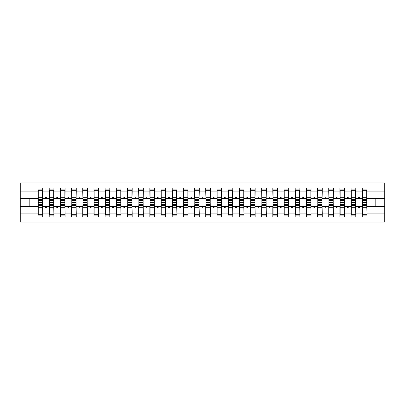 <?xml version="1.0" encoding="UTF-8"?>
<svg xmlns="http://www.w3.org/2000/svg" width="405" height="405" viewBox="0 0 405 405"><rect width="100%" height="100%" fill="white"/><g stroke="black" fill="none" stroke-linecap="round" stroke-linejoin="round"><path stroke-width="0.61" d="M38.252 204.96L38.029 213.096L20.25 213.096L20.25 222.067L384.75 222.067L384.75 213.096L366.97 213.096L366.97 217.034L362.278 217.034L362.278 206.636L358.349 206.636L358.754 207.755L359.311 207.755L359.721 206.636M362.5 204.96L362.278 206.636M384.75 213.096L384.75 198.364L366.97 198.364L366.97 187.966L362.278 187.966L362.278 191.904L355.792 191.904L355.57 200.04M362.5 200.04L362.278 191.904M351.317 204.96L351.094 206.636L347.166 206.636L347.571 207.755L348.133 207.755L348.538 206.636M362.278 213.096L355.792 213.096L355.792 217.034L351.094 217.034L351.094 206.636M355.792 191.904L355.792 187.966L351.094 187.966L351.094 191.904L344.609 191.904L344.387 200.04M351.317 200.04L351.094 191.904M340.139 204.96L339.916 206.636L335.983 206.636L336.393 207.755L336.95 207.755L337.36 206.636M351.094 213.096L344.609 213.096L344.609 217.034L339.916 217.034L339.916 206.636M344.609 191.904L344.609 187.966L339.916 187.966L339.916 191.904L333.431 191.904L333.204 200.04M340.139 200.04L339.916 191.904M328.956 204.96L328.733 206.636L324.805 206.636L325.21 207.755L325.772 207.755L326.177 206.636M339.916 213.096L333.431 213.096L333.431 217.034L328.733 217.034L328.733 206.636M333.431 191.904L333.431 187.966L328.733 187.966L328.733 191.904L322.248 191.904L322.026 200.04M328.956 200.04L328.733 191.904M317.778 204.96L317.55 206.636L313.622 206.636L314.032 207.755L314.589 207.755L314.994 206.636M328.733 213.096L322.248 213.096L322.248 217.034L317.55 217.034L317.55 206.636M322.248 191.904L322.248 187.966L317.55 187.966L317.55 191.904L311.065 191.904L310.843 200.04M317.778 200.04L317.55 191.904M306.595 204.96L306.372 206.636L302.444 206.636L302.849 207.755L303.411 207.755L303.816 206.636M317.55 213.096L311.065 213.096L311.065 217.034L306.372 217.034L306.372 206.636M311.065 191.904L311.065 187.966L306.372 187.966L306.372 191.904L299.887 191.904L299.665 200.04M306.595 200.04L306.372 191.904M295.412 204.96L295.189 206.636L291.261 206.636L291.666 207.755L292.228 207.755L292.633 206.636M306.372 213.096L299.887 213.096L299.887 217.034L295.189 217.034L295.189 206.636M299.887 191.904L299.887 187.966L295.189 187.966L295.189 191.904L288.704 191.904L288.481 200.04M295.412 200.04L295.189 191.904M284.234 204.96L284.011 206.636L280.083 206.636L280.488 207.755L281.045 207.755L281.455 206.636M295.189 213.096L288.704 213.096L288.704 217.034L284.011 217.034L284.011 206.636M288.704 191.904L288.704 187.966L284.011 187.966L284.011 191.904L277.526 191.904L277.298 200.04M284.234 200.04L284.011 191.904M273.051 204.96L272.828 206.636L268.9 206.636L269.305 207.755L269.867 207.755L270.272 206.636M284.011 213.096L277.526 213.096L277.526 217.034L272.828 217.034L272.828 206.636M277.526 191.904L277.526 187.966L272.828 187.966L272.828 191.904L266.343 191.904L266.12 200.04M273.051 200.04L272.828 191.904M261.873 204.96L261.645 206.636L257.717 206.636L258.127 207.755L258.684 207.755L259.094 206.636M272.828 213.096L266.343 213.096L266.343 217.034L261.645 217.034L261.645 206.636M266.343 191.904L266.343 187.966L261.645 187.966L261.645 191.904L255.16 191.904L254.937 200.04M261.873 200.04L261.645 191.904M250.69 204.96L250.467 206.636L246.539 206.636L246.944 207.755L247.506 207.755L247.911 206.636M261.645 213.096L255.16 213.096L255.16 217.034L250.467 217.034L250.467 206.636M255.16 191.904L255.16 187.966L250.467 187.966L250.467 191.904L243.982 191.904L243.759 200.04M250.69 200.04L250.467 191.904M239.507 204.96L239.284 206.636L235.356 206.636L235.766 207.755L236.323 207.755L236.728 206.636M250.467 213.096L243.982 213.096L243.982 217.034L239.284 217.034L239.284 206.636M243.982 191.904L243.982 187.966L239.284 187.966L239.284 191.904L232.799 191.904L232.576 200.04M239.507 200.04L239.284 191.904M228.329 204.96L228.106 206.636L224.178 206.636L224.583 207.755L225.139 207.755L225.55 206.636M239.284 213.096L232.799 213.096L232.799 217.034L228.106 217.034L228.106 206.636M232.799 191.904L232.799 187.966L228.106 187.966L228.106 191.904L221.621 191.904L221.398 200.04M228.329 200.04L228.106 191.904M217.146 204.96L216.923 206.636L212.995 206.636L213.4 207.755L213.961 207.755L214.367 206.636M228.106 213.096L221.621 213.096L221.621 217.034L216.923 217.034L216.923 206.636M221.621 191.904L221.621 187.966L216.923 187.966L216.923 191.904L210.438 191.904L210.215 200.04M217.146 200.04L216.923 191.904M205.968 204.96L205.74 206.636L201.811 206.636L202.222 207.755L202.778 207.755L203.189 206.636M216.923 213.096L210.438 213.096L210.438 217.034L205.74 217.034L205.74 206.636M210.438 191.904L210.438 187.966L205.74 187.966L205.74 191.904L199.26 191.904L199.032 200.04M205.968 200.04L205.74 191.904M194.785 204.96L194.562 206.636L190.633 206.636L191.038 207.755L191.6 207.755L192.005 206.636M205.74 213.096L199.26 213.096L199.26 217.034L194.562 217.034L194.562 206.636M199.26 191.904L199.26 187.966L194.562 187.966L194.562 191.904L188.077 191.904L187.854 200.04M194.785 200.04L194.562 191.904M183.602 204.96L183.379 206.636L179.45 206.636L179.86 207.755L180.417 207.755L180.822 206.636M194.562 213.096L188.077 213.096L188.077 217.034L183.379 217.034L183.379 206.636M188.077 191.904L188.077 187.966L183.379 187.966L183.379 191.904L176.894 191.904L176.671 200.04M183.602 200.04L183.379 191.904M172.424 204.96L172.201 206.636L168.272 206.636L168.677 207.755L169.234 207.755L169.644 206.636M183.379 213.096L176.894 213.096L176.894 217.034L172.201 217.034L172.201 206.636M176.894 191.904L176.894 187.966L172.201 187.966L172.201 191.904L165.716 191.904L165.493 200.04M172.424 200.04L172.201 191.904M161.241 204.96L161.018 206.636L157.089 206.636L157.494 207.755L158.056 207.755L158.461 206.636M172.201 213.096L165.716 213.096L165.716 217.034L161.018 217.034L161.018 206.636M165.716 191.904L165.716 187.966L161.018 187.966L161.018 191.904L154.533 191.904L154.31 200.04M161.241 200.04L161.018 191.904M150.063 204.96L149.84 206.636L145.906 206.636L146.316 207.755L146.873 207.755L147.283 206.636M161.018 213.096L154.533 213.096L154.533 217.034L149.84 217.034L149.84 206.636M154.533 191.904L154.533 187.966L149.84 187.966L149.84 191.904L143.355 191.904L143.127 200.04M150.063 200.04L149.84 191.904M138.88 204.96L138.657 206.636L134.728 206.636L135.133 207.755L135.695 207.755L136.1 206.636M149.84 213.096L143.355 213.096L143.355 217.034L138.657 217.034L138.657 206.636M143.355 191.904L143.355 187.966L138.657 187.966L138.657 191.904L132.172 191.904L131.949 200.04M138.88 200.04L138.657 191.904M127.702 204.96L127.474 206.636L123.545 206.636L123.955 207.755L124.512 207.755L124.917 206.636M138.657 213.096L132.172 213.096L132.172 217.034L127.474 217.034L127.474 206.636M132.172 191.904L132.172 187.966L127.474 187.966L127.474 191.904L120.989 191.904L120.766 200.04M127.702 200.04L127.474 191.904M116.518 204.96L116.296 206.636L112.367 206.636L112.772 207.755L113.334 207.755L113.739 206.636M127.474 213.096L120.989 213.096L120.989 217.034L116.296 217.034L116.296 206.636M120.989 191.904L120.989 187.966L116.296 187.966L116.296 191.904L109.811 191.904L109.588 200.04M116.518 200.04L116.296 191.904M105.335 204.96L105.113 206.636L101.184 206.636L101.589 207.755L102.151 207.755L102.556 206.636M116.296 213.096L109.811 213.096L109.811 217.034L105.113 217.034L105.113 206.636M109.811 191.904L109.811 187.966L105.113 187.966L105.113 191.904L98.628 191.904L98.405 200.04M105.335 200.04L105.113 191.904M94.157 204.96L93.935 206.636L90.006 206.636L90.411 207.755L90.968 207.755L91.378 206.636M105.113 213.096L98.628 213.096L98.628 217.034L93.935 217.034L93.935 206.636M98.628 191.904L98.628 187.966L93.935 187.966L93.935 191.904L87.45 191.904L87.222 200.04M94.157 200.04L93.935 191.904M82.974 204.96L82.752 206.636L78.823 206.636L79.228 207.755L79.79 207.755L80.195 206.636M93.935 213.096L87.45 213.096L87.45 217.034L82.752 217.034L82.752 206.636M87.45 191.904L87.45 187.966L82.752 187.966L82.752 191.904L76.267 191.904L76.044 200.04M82.974 200.04L82.752 191.904M71.796 204.96L71.569 206.636L67.64 206.636L68.05 207.755L68.607 207.755L69.017 206.636M82.752 213.096L76.267 213.096L76.267 217.034L71.569 217.034L71.569 206.636M76.267 191.904L76.267 187.966L71.569 187.966L71.569 191.904L65.084 191.904L64.861 200.04M71.796 200.04L71.569 191.904M60.613 204.96L60.391 206.636L56.462 206.636L56.867 207.755L57.429 207.755L57.834 206.636M71.569 213.096L65.084 213.096L65.084 217.034L60.391 217.034L60.391 206.636M65.084 191.904L65.084 187.966L60.391 187.966L60.391 191.904L53.905 191.904L53.683 200.04M60.613 200.04L60.391 191.904M49.43 204.96L49.207 206.636L45.279 206.636L45.689 207.755L46.246 207.755L46.651 206.636M60.391 213.096L53.905 213.096L53.905 217.034L49.207 217.034L49.207 206.636M53.905 191.904L53.905 187.966L49.207 187.966L49.207 191.904L42.722 191.904L42.722 187.966L38.029 187.966L38.029 191.904L20.25 191.904L20.25 182.933L384.75 182.933L384.75 191.904L366.97 191.904M49.43 200.04L49.207 191.904M38.029 213.096L38.029 217.034L42.722 217.034L42.722 206.636L45.279 206.636M38.252 200.04L38.029 191.904M366.748 204.96L366.97 213.096M366.97 198.364L366.748 200.04M355.57 204.96L355.792 213.096M344.387 204.96L344.609 213.096M333.204 204.96L333.431 213.096M322.026 204.96L322.248 213.096M310.843 204.96L311.065 213.096M299.665 204.96L299.887 213.096M288.481 204.96L288.704 213.096M277.298 204.96L277.526 213.096M266.12 204.96L266.343 213.096M254.937 204.96L255.16 213.096M243.759 204.96L243.982 213.096M232.576 204.96L232.799 213.096M221.398 204.96L221.621 213.096M210.215 204.96L210.438 213.096M199.032 204.96L199.26 213.096M187.854 204.96L188.077 213.096M176.671 204.96L176.894 213.096M165.493 204.96L165.716 213.096M154.31 204.96L154.533 213.096M143.127 204.96L143.355 213.096M131.949 204.96L132.172 213.096M120.766 204.96L120.989 213.096M109.588 204.96L109.811 213.096M98.405 204.96L98.628 213.096M87.222 204.96L87.45 213.096M76.044 204.96L76.267 213.096M64.861 204.96L65.084 213.096M53.683 204.96L53.905 213.096M49.207 213.096L42.722 213.096M358.349 206.636L355.792 206.636M362.278 198.364L359.721 198.364L359.311 197.245L358.754 197.245L358.349 198.364L355.792 198.364M358.349 198.364L359.721 198.364M347.166 206.636L344.609 206.636M351.094 198.364L348.538 198.364L348.133 197.245L347.571 197.245L347.166 198.364L344.609 198.364M347.166 198.364L348.538 198.364M335.983 206.636L333.431 206.636M339.916 198.364L337.36 198.364L336.95 197.245L336.393 197.245L335.983 198.364L333.431 198.364M335.983 198.364L337.36 198.364M324.805 206.636L322.248 206.636M328.733 198.364L326.177 198.364L325.772 197.245L325.21 197.245L324.805 198.364L322.248 198.364M324.805 198.364L326.177 198.364M313.622 206.636L311.065 206.636M317.55 198.364L314.994 198.364L314.589 197.245L314.032 197.245L313.622 198.364L311.065 198.364M313.622 198.364L314.994 198.364M302.444 206.636L299.887 206.636M306.372 198.364L303.816 198.364L303.411 197.245L302.849 197.245L302.444 198.364L299.887 198.364M302.444 198.364L303.816 198.364M291.261 206.636L288.704 206.636M295.189 198.364L292.633 198.364L292.228 197.245L291.666 197.245L291.261 198.364L288.704 198.364M291.261 198.364L292.633 198.364M280.083 206.636L277.526 206.636M284.011 198.364L281.455 198.364L281.045 197.245L280.488 197.245L280.083 198.364L277.526 198.364M280.083 198.364L281.455 198.364M268.9 206.636L266.343 206.636M272.828 198.364L270.272 198.364L269.867 197.245L269.305 197.245L268.9 198.364L266.343 198.364M268.9 198.364L270.272 198.364M257.717 206.636L255.16 206.636M261.645 198.364L259.094 198.364L258.684 197.245L258.127 197.245L257.717 198.364L255.16 198.364M257.717 198.364L259.094 198.364M246.539 206.636L243.982 206.636M250.467 198.364L247.911 198.364L247.506 197.245L246.944 197.245L246.539 198.364L243.982 198.364M246.539 198.364L247.911 198.364M235.356 206.636L232.799 206.636M239.284 198.364L236.728 198.364L236.323 197.245L235.766 197.245L235.356 198.364L232.799 198.364M235.356 198.364L236.728 198.364M224.178 206.636L221.621 206.636M228.106 198.364L225.55 198.364L225.139 197.245L224.583 197.245L224.178 198.364L221.621 198.364M224.178 198.364L225.55 198.364M212.995 206.636L210.438 206.636M216.923 198.364L214.367 198.364L213.961 197.245L213.4 197.245L212.995 198.364L210.438 198.364M212.995 198.364L214.367 198.364M201.811 206.636L199.26 206.636M205.74 198.364L203.189 198.364L202.778 197.245L202.222 197.245L201.811 198.364L199.26 198.364M201.811 198.364L203.189 198.364M190.633 206.636L188.077 206.636M194.562 198.364L192.005 198.364L191.6 197.245L191.038 197.245L190.633 198.364L188.077 198.364M190.633 198.364L192.005 198.364M179.45 206.636L176.894 206.636M183.379 198.364L180.822 198.364L180.417 197.245L179.86 197.245L179.45 198.364L176.894 198.364M179.45 198.364L180.822 198.364M168.272 206.636L165.716 206.636M172.201 198.364L169.644 198.364L169.234 197.245L168.677 197.245L168.272 198.364L165.716 198.364M168.272 198.364L169.644 198.364M157.089 206.636L154.533 206.636M161.018 198.364L158.461 198.364L158.056 197.245L157.494 197.245L157.089 198.364L154.533 198.364M157.089 198.364L158.461 198.364M145.906 206.636L143.355 206.636M149.84 198.364L147.283 198.364L146.873 197.245L146.316 197.245L145.906 198.364L143.355 198.364M145.906 198.364L147.283 198.364M134.728 206.636L132.172 206.636M138.657 198.364L136.1 198.364L135.695 197.245L135.133 197.245L134.728 198.364L132.172 198.364M134.728 198.364L136.1 198.364M123.545 206.636L120.989 206.636M127.474 198.364L124.917 198.364L124.512 197.245L123.955 197.245L123.545 198.364L120.989 198.364M123.545 198.364L124.917 198.364M112.367 206.636L109.811 206.636M116.296 198.364L113.739 198.364L113.334 197.245L112.772 197.245L112.367 198.364L109.811 198.364M112.367 198.364L113.739 198.364M101.184 206.636L98.628 206.636M105.113 198.364L102.556 198.364L102.151 197.245L101.589 197.245L101.184 198.364L98.628 198.364M101.184 198.364L102.556 198.364M90.006 206.636L87.45 206.636M93.935 198.364L91.378 198.364L90.968 197.245L90.411 197.245L90.006 198.364L87.45 198.364M90.006 198.364L91.378 198.364M78.823 206.636L76.267 206.636M82.752 198.364L80.195 198.364L79.79 197.245L79.228 197.245L78.823 198.364L76.267 198.364M78.823 198.364L80.195 198.364M67.64 206.636L65.084 206.636M71.569 198.364L69.017 198.364L68.607 197.245L68.05 197.245L67.64 198.364L65.084 198.364M67.64 198.364L69.017 198.364M56.462 206.636L53.905 206.636M60.391 198.364L57.834 198.364L57.429 197.245L56.867 197.245L56.462 198.364L53.905 198.364M56.462 198.364L57.834 198.364M49.207 198.364L46.651 198.364L46.246 197.245L45.689 197.245L45.279 198.364L42.722 198.364L42.722 191.904M45.279 198.364L46.651 198.364M42.5 204.96L42.722 206.636M42.722 198.364L42.5 200.04M38.029 206.636L20.25 206.636L20.25 191.904M20.25 213.096L20.25 206.636M38.029 198.364L20.25 198.364M384.75 198.364L384.75 191.904M29.195 206.636L29.195 198.364M375.805 198.364L375.805 206.636L366.97 206.636M384.75 206.636L375.805 206.636M42.5 200.429L42.5 189.92L38.252 189.92L38.252 202.378L42.5 202.378L42.5 200.429L38.252 200.429M38.252 204.571L38.252 215.08L42.722 215.08L42.5 202.621L38.252 202.621L38.252 204.571L42.5 204.571M53.683 200.429L53.683 189.92L49.43 189.92L49.43 202.378L53.683 202.378L53.683 200.429L49.43 200.429M49.43 204.571L49.43 215.08L53.905 215.08L53.683 202.621L49.43 202.621L49.43 204.571L53.683 204.571M64.861 200.429L64.861 189.92L60.613 189.92L60.613 202.378L64.861 202.378L64.861 200.429L60.613 200.429M60.613 204.571L60.613 215.08L65.084 215.08L64.861 202.621L60.613 202.621L60.613 204.571L64.861 204.571M76.044 200.429L76.044 189.92L71.796 189.92L71.796 202.378L76.044 202.378L76.044 200.429L71.796 200.429M71.796 204.571L71.796 215.08L76.267 215.08L76.044 202.621L71.796 202.621L71.796 204.571L76.044 204.571M87.222 200.429L87.222 189.92L82.974 189.92L82.974 202.378L87.222 202.378L87.222 200.429L82.974 200.429M82.974 204.571L82.974 215.08L87.45 215.08L87.222 202.621L82.974 202.621L82.974 204.571L87.222 204.571M98.405 200.429L98.405 189.92L94.157 189.92L94.157 202.378L98.405 202.378L98.405 200.429L94.157 200.429M94.157 204.571L94.157 215.08L98.628 215.08L98.405 202.621L94.157 202.621L94.157 204.571L98.405 204.571M109.588 200.429L109.588 189.92L105.335 189.92L105.335 202.378L109.588 202.378L109.588 200.429L105.335 200.429M105.335 204.571L105.335 215.08L109.811 215.08L109.588 202.621L105.335 202.621L105.335 204.571L109.588 204.571M120.766 200.429L120.766 189.92L116.518 189.92L116.518 202.378L120.766 202.378L120.766 200.429L116.518 200.429M116.518 204.571L116.518 215.08L120.989 215.08L120.766 202.621L116.518 202.621L116.518 204.571L120.766 204.571M131.949 200.429L131.949 189.92L127.702 189.92L127.702 202.378L131.949 202.378L131.949 200.429L127.702 200.429M127.702 204.571L127.702 215.08L132.172 215.08L131.949 202.621L127.702 202.621L127.702 204.571L131.949 204.571M143.127 200.429L143.127 189.92L138.88 189.92L138.88 202.378L143.127 202.378L143.127 200.429L138.88 200.429M138.88 204.571L138.88 215.08L143.355 215.08L143.127 202.621L138.88 202.621L138.88 204.571L143.127 204.571M154.31 200.429L154.31 189.92L150.063 189.92L150.063 202.378L154.31 202.378L154.31 200.429L150.063 200.429M150.063 204.571L150.063 215.08L154.533 215.08L154.31 202.621L150.063 202.621L150.063 204.571L154.31 204.571M165.493 200.429L165.493 189.92L161.241 189.92L161.241 202.378L165.493 202.378L165.493 200.429L161.241 200.429M161.241 204.571L161.241 215.08L165.716 215.08L165.493 202.621L161.241 202.621L161.241 204.571L165.493 204.571M176.671 200.429L176.671 189.92L172.424 189.92L172.424 202.378L176.671 202.378L176.671 200.429L172.424 200.429M172.424 204.571L172.424 215.08L176.894 215.08L176.671 202.621L172.424 202.621L172.424 204.571L176.671 204.571M187.854 200.429L187.854 189.92L183.602 189.92L183.602 202.378L187.854 202.378L187.854 200.429L183.602 200.429M183.602 204.571L183.602 215.08L188.077 215.08L187.854 202.621L183.602 202.621L183.602 204.571L187.854 204.571M199.032 200.429L199.032 189.92L194.785 189.92L194.785 202.378L199.032 202.378L199.032 200.429L194.785 200.429M194.785 204.571L194.785 215.08L199.26 215.08L199.032 202.621L194.785 202.621L194.785 204.571L199.032 204.571M210.215 200.429L210.215 189.92L205.968 189.92L205.968 202.378L210.215 202.378L210.215 200.429L205.968 200.429M205.968 204.571L205.968 215.08L210.438 215.08L210.215 202.621L205.968 202.621L205.968 204.571L210.215 204.571M221.398 200.429L221.398 189.92L217.146 189.92L217.146 202.378L221.398 202.378L221.398 200.429L217.146 200.429M217.146 204.571L217.146 215.08L221.621 215.08L221.398 202.621L217.146 202.621L217.146 204.571L221.398 204.571M232.576 200.429L232.576 189.92L228.329 189.92L228.329 202.378L232.576 202.378L232.576 200.429L228.329 200.429M228.329 204.571L228.329 215.08L232.799 215.08L232.576 202.621L228.329 202.621L228.329 204.571L232.576 204.571M243.759 200.429L243.759 189.92L239.507 189.92L239.507 202.378L243.759 202.378L243.759 200.429L239.507 200.429M239.507 204.571L239.507 215.08L243.982 215.08L243.759 202.621L239.507 202.621L239.507 204.571L243.759 204.571M254.937 200.429L254.937 189.92L250.69 189.92L250.69 202.378L254.937 202.378L254.937 200.429L250.69 200.429M250.69 204.571L250.69 215.08L255.16 215.08L254.937 202.621L250.69 202.621L250.69 204.571L254.937 204.571M266.12 200.429L266.12 189.92L261.873 189.92L261.873 202.378L266.12 202.378L266.12 200.429L261.873 200.429M261.873 204.571L261.873 215.08L266.343 215.08L266.12 202.621L261.873 202.621L261.873 204.571L266.12 204.571M277.298 200.429L277.298 189.92L273.051 189.92L273.051 202.378L277.298 202.378L277.298 200.429L273.051 200.429M273.051 204.571L273.051 215.08L277.526 215.08L277.298 202.621L273.051 202.621L273.051 204.571L277.298 204.571M288.481 200.429L288.481 189.92L284.234 189.92L284.234 202.378L288.481 202.378L288.481 200.429L284.234 200.429M284.234 204.571L284.234 215.08L288.704 215.08L288.481 202.621L284.234 202.621L284.234 204.571L288.481 204.571M299.665 200.429L299.665 189.92L295.412 189.92L295.412 202.378L299.665 202.378L299.665 200.429L295.412 200.429M295.412 204.571L295.412 215.08L299.887 215.08L299.665 202.621L295.412 202.621L295.412 204.571L299.665 204.571M310.843 200.429L310.843 189.92L306.595 189.92L306.595 202.378L310.843 202.378L310.843 200.429L306.595 200.429M306.595 204.571L306.595 215.08L311.065 215.08L310.843 202.621L306.595 202.621L306.595 204.571L310.843 204.571M322.026 200.429L322.026 189.92L317.778 189.92L317.778 202.378L322.026 202.378L322.026 200.429L317.778 200.429M317.778 204.571L317.778 215.08L322.248 215.08L322.026 202.621L317.778 202.621L317.778 204.571L322.026 204.571M333.204 200.429L333.204 189.92L328.956 189.92L328.956 202.378L333.204 202.378L333.204 200.429L328.956 200.429M328.956 204.571L328.956 215.08L333.431 215.08L333.204 202.621L328.956 202.621L328.956 204.571L333.204 204.571M344.387 200.429L344.387 189.92L340.139 189.92L340.139 202.378L344.387 202.378L344.387 200.429L340.139 200.429M340.139 204.571L340.139 215.08L344.609 215.08L344.387 202.621L340.139 202.621L340.139 204.571L344.387 204.571M355.57 200.429L355.57 189.92L351.317 189.92L351.317 202.378L355.57 202.378L355.57 200.429L351.317 200.429M351.317 204.571L351.317 215.08L355.792 215.08L355.57 202.621L351.317 202.621L351.317 204.571L355.57 204.571M366.748 200.429L366.748 189.92L362.5 189.92L362.5 202.378L366.748 202.378L366.748 200.429L362.5 200.429M362.5 204.571L362.5 215.08L366.97 215.08L366.748 202.621L362.5 202.621L362.5 204.571L366.748 204.571M38.252 214.311L42.5 214.311M38.252 207.699L42.5 207.699M38.252 205.532L42.5 205.532M42.5 190.689L38.252 190.689M42.5 197.301L38.252 197.301M42.5 199.468L38.252 199.468M53.683 190.689L49.43 190.689M53.683 197.301L49.43 197.301M53.683 199.468L49.43 199.468M64.861 190.689L60.613 190.689M64.861 197.301L60.613 197.301M64.861 199.468L60.613 199.468M76.044 190.689L71.796 190.689M76.044 197.301L71.796 197.301M76.044 199.468L71.796 199.468M87.222 190.689L82.974 190.689M87.222 197.301L82.974 197.301M87.222 199.468L82.974 199.468M49.43 214.311L53.683 214.311M49.43 207.699L53.683 207.699M49.43 205.532L53.683 205.532M60.613 214.311L64.861 214.311M60.613 207.699L64.861 207.699M60.613 205.532L64.861 205.532M71.796 214.311L76.044 214.311M71.796 207.699L76.044 207.699M71.796 205.532L76.044 205.532M82.974 214.311L87.222 214.311M82.974 207.699L87.222 207.699M82.974 205.532L87.222 205.532M98.405 190.689L94.157 190.689M98.405 197.301L94.157 197.301M98.405 199.468L94.157 199.468M94.157 214.311L98.405 214.311M94.157 207.699L98.405 207.699M94.157 205.532L98.405 205.532M109.588 190.689L105.335 190.689M109.588 197.301L105.335 197.301M109.588 199.468L105.335 199.468M105.335 214.311L109.588 214.311M105.335 207.699L109.588 207.699M105.335 205.532L109.588 205.532M120.766 190.689L116.518 190.689M120.766 197.301L116.518 197.301M120.766 199.468L116.518 199.468M116.518 214.311L120.766 214.311M116.518 207.699L120.766 207.699M116.518 205.532L120.766 205.532M131.949 190.689L127.702 190.689M131.949 197.301L127.702 197.301M131.949 199.468L127.702 199.468M127.702 214.311L131.949 214.311M127.702 207.699L131.949 207.699M127.702 205.532L131.949 205.532M143.127 190.689L138.88 190.689M143.127 197.301L138.88 197.301M143.127 199.468L138.88 199.468M138.88 214.311L143.127 214.311M138.88 207.699L143.127 207.699M138.88 205.532L143.127 205.532M154.31 190.689L150.063 190.689M154.31 197.301L150.063 197.301M154.31 199.468L150.063 199.468M150.063 214.311L154.31 214.311M150.063 207.699L154.31 207.699M150.063 205.532L154.31 205.532M165.493 190.689L161.241 190.689M165.493 197.301L161.241 197.301M165.493 199.468L161.241 199.468M161.241 214.311L165.493 214.311M161.241 207.699L165.493 207.699M161.241 205.532L165.493 205.532M176.671 190.689L172.424 190.689M176.671 197.301L172.424 197.301M176.671 199.468L172.424 199.468M172.424 214.311L176.671 214.311M172.424 207.699L176.671 207.699M172.424 205.532L176.671 205.532M187.854 190.689L183.602 190.689M187.854 197.301L183.602 197.301M187.854 199.468L183.602 199.468M183.602 214.311L187.854 214.311M183.602 207.699L187.854 207.699M183.602 205.532L187.854 205.532M199.032 190.689L194.785 190.689M199.032 197.301L194.785 197.301M199.032 199.468L194.785 199.468M194.785 214.311L199.032 214.311M194.785 207.699L199.032 207.699M194.785 205.532L199.032 205.532M210.215 190.689L205.968 190.689M210.215 197.301L205.968 197.301M210.215 199.468L205.968 199.468M205.968 214.311L210.215 214.311M205.968 207.699L210.215 207.699M205.968 205.532L210.215 205.532M221.398 190.689L217.146 190.689M221.398 197.301L217.146 197.301M221.398 199.468L217.146 199.468M217.146 214.311L221.398 214.311M217.146 207.699L221.398 207.699M217.146 205.532L221.398 205.532M232.576 190.689L228.329 190.689M232.576 197.301L228.329 197.301M232.576 199.468L228.329 199.468M228.329 214.311L232.576 214.311M228.329 207.699L232.576 207.699M228.329 205.532L232.576 205.532M243.759 190.689L239.507 190.689M243.759 197.301L239.507 197.301M243.759 199.468L239.507 199.468M239.507 214.311L243.759 214.311M239.507 207.699L243.759 207.699M239.507 205.532L243.759 205.532M254.937 190.689L250.69 190.689M254.937 197.301L250.69 197.301M254.937 199.468L250.69 199.468M250.69 214.311L254.937 214.311M250.69 207.699L254.937 207.699M250.69 205.532L254.937 205.532M266.12 190.689L261.873 190.689M266.12 197.301L261.873 197.301M266.12 199.468L261.873 199.468M261.873 214.311L266.12 214.311M261.873 207.699L266.12 207.699M261.873 205.532L266.12 205.532M277.298 190.689L273.051 190.689M277.298 197.301L273.051 197.301M277.298 199.468L273.051 199.468M273.051 214.311L277.298 214.311M273.051 207.699L277.298 207.699M273.051 205.532L277.298 205.532M288.481 190.689L284.234 190.689M288.481 197.301L284.234 197.301M288.481 199.468L284.234 199.468M284.234 214.311L288.481 214.311M284.234 207.699L288.481 207.699M284.234 205.532L288.481 205.532M299.665 190.689L295.412 190.689M299.665 197.301L295.412 197.301M299.665 199.468L295.412 199.468M295.412 214.311L299.665 214.311M295.412 207.699L299.665 207.699M295.412 205.532L299.665 205.532M310.843 190.689L306.595 190.689M310.843 197.301L306.595 197.301M310.843 199.468L306.595 199.468M306.595 214.311L310.843 214.311M306.595 207.699L310.843 207.699M306.595 205.532L310.843 205.532M322.026 190.689L317.778 190.689M322.026 197.301L317.778 197.301M322.026 199.468L317.778 199.468M317.778 214.311L322.026 214.311M317.778 207.699L322.026 207.699M317.778 205.532L322.026 205.532M333.204 190.689L328.956 190.689M333.204 197.301L328.956 197.301M333.204 199.468L328.956 199.468M328.956 214.311L333.204 214.311M328.956 207.699L333.204 207.699M328.956 205.532L333.204 205.532M344.387 190.689L340.139 190.689M344.387 197.301L340.139 197.301M344.387 199.468L340.139 199.468M340.139 214.311L344.387 214.311M340.139 207.699L344.387 207.699M340.139 205.532L344.387 205.532M355.57 190.689L351.317 190.689M355.57 197.301L351.317 197.301M355.57 199.468L351.317 199.468M351.317 214.311L355.57 214.311M351.317 207.699L355.57 207.699M351.317 205.532L355.57 205.532M366.748 190.689L362.5 190.689M366.748 197.301L362.5 197.301M366.748 199.468L362.5 199.468M362.5 214.311L366.748 214.311M362.5 207.699L366.748 207.699M362.5 205.532L366.748 205.532"/></g></svg>
